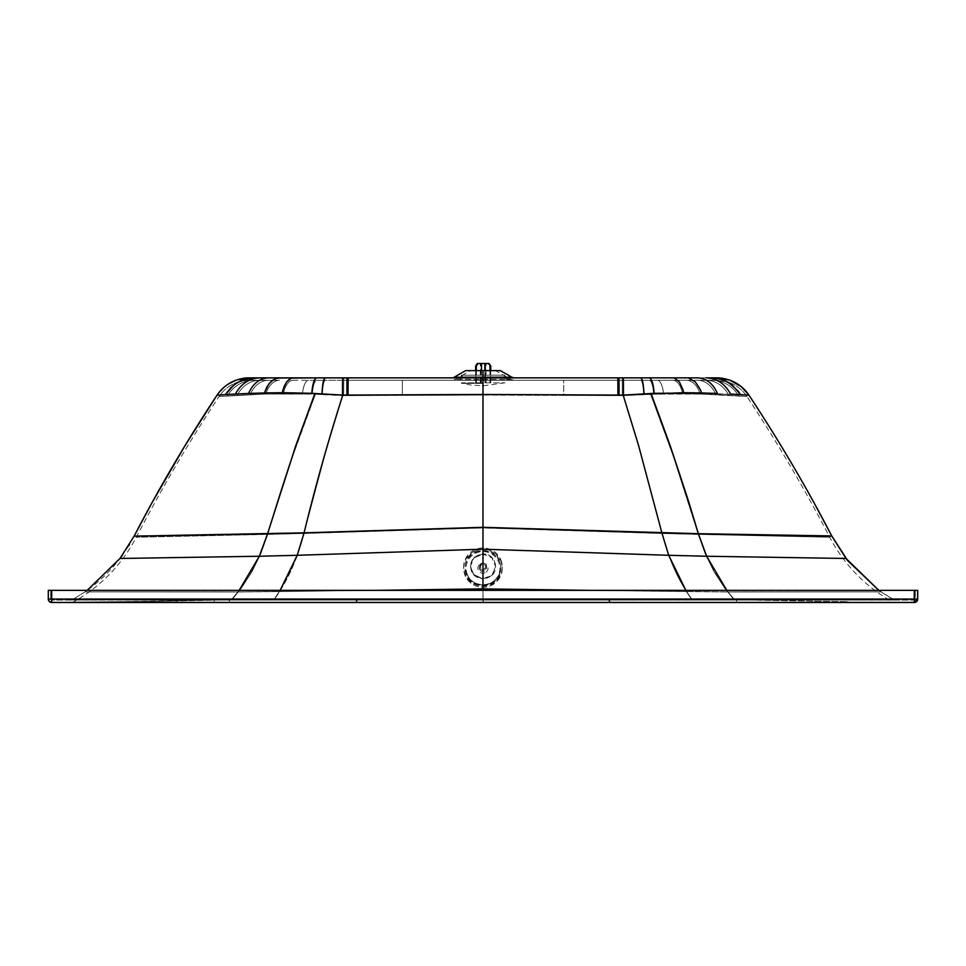 <?xml version="1.0" encoding="UTF-8"?>
<svg xmlns="http://www.w3.org/2000/svg" width="966" height="966" viewBox="0 0 966 966"><rect width="100%" height="100%" fill="white"/><g stroke="black" fill="none" stroke-linecap="round" stroke-linejoin="round"><path stroke-width="0.72" stroke-dasharray="4.83 3.62" d="M504.759 375.17L461.289 375.17L504.759 375.17L504.759 377.054L461.289 377.054L504.759 377.054L510.193 380.181L455.855 380.181L510.193 380.181M461.289 375.17L461.289 377.054L455.855 380.181M503.793 375.17L462.255 375.17L503.793 375.17L503.793 377.609L462.255 377.609L503.793 377.609L508.261 380.181L457.787 380.181L508.261 380.181M462.255 375.17L462.255 377.609L457.787 380.181M483.193 383.393L461.458 383.369L483.193 383.393M504.928 382.826L483.193 385.772L470.853 385.072L461.458 382.826L504.928 382.826L461.458 382.826M481.491 370.63L481.491 382.838L476.323 382.838L476.323 370.63M476.323 382.838L475.646 382.838L475.646 370.63M484.884 363.506L484.884 382.826L490.74 382.826L485.56 382.826L485.56 363.506L485.536 382.838L490.656 382.838L490.656 370.63M490.656 382.838L489.967 382.838L489.967 370.63M490.064 382.826L490.064 365.921L488.337 363.506M490.74 382.826L490.74 370.63M478.11 363.506L476.419 365.921L475.731 365.921L477.421 363.506M475.646 382.838L480.814 382.838L475.731 382.826L475.731 365.921M480.839 382.826L480.839 363.506L480.839 382.826M475.731 382.826L476.419 382.826L476.419 365.921M476.419 382.826L484.884 382.826L484.86 370.63M481.527 382.826L481.527 363.506M489.967 382.838L481.491 382.838M500.75 559.58A19.32 19.042 -0.2 0 1 486.852 585.674A19.32 19.042 -0.2 0 1 463.644 567.102A19.32 19.042 -0.2 0 1 500.75 559.58M500.75 560.799A19.32 19.042 -0.2 0 1 467.013 578.984A19.32 19.042 -0.2 0 1 475.417 550.717A19.32 19.042 -0.2 0 1 500.75 560.799M466.518 573.913A17.871 17.617 -0.2 0 1 479.365 549.775A17.871 17.617 -0.2 0 1 500.835 566.957A17.871 17.617 -0.2 0 1 466.518 573.913M500.4 370.63L483 370.63L483 380.29L452.39 380.29L482.988 380.278L483 379.312L455.397 379.312L483 379.324L483 370.63L483 377.223L506.981 377.223M483.036 379.312L510.603 379.312L483 379.324L483 370.63L495.558 370.63L470.442 370.63L483 370.63L483 379.324L455.397 379.312L483.036 379.312M511.811 377.223L483 377.223L483 377.875L483 377.223L454.177 377.223M120.484 557.805L119.977 558.469L259.371 556.307L483.024 549.256L668.762 555.353L661.976 533.099L483.024 527.569L483.024 554.11L491.911 557.78L495.582 566.607L491.911 575.398L483.024 578.634C486.949 578.562 490.185 577.04 492.732 574.082L495.582 566.173C494.834 558.602 490.656 554.436 483.024 553.687L474.137 557.358L470.466 566.161L473.316 574.082L483.024 579.057L474.137 575.398L470.466 566.583L471.42 561.826L474.137 557.78L483.024 553.687C490.656 554.436 494.834 558.602 495.582 566.173L492.732 574.082C490.185 577.04 486.949 578.562 483.024 578.634L483.024 588.946L279.391 591.59L274.235 599.27L483.024 599.198L483.024 588.946L483.024 599.198L233.446 599.294L229.485 599.318L229.461 600.067L357.009 600.067L357.009 599.234L357.009 600.067L483.024 600.067L483.024 599.198L483.024 600.067L609.075 600.067L609.075 599.234L483.024 599.198L736.647 600.067L736.623 599.318L609.075 599.234L734.184 599.306L728.062 591.965L880.992 591.88L847.737 560.678M356.249 599.584L274.163 599.681C287.639 580.904 297.6 558.831 304.036 533.449L483.024 527.907L483.024 554.11L474.137 557.78L471.42 561.826C469.174 571.63 473.038 577.366 483.024 579.057L483.024 599.451L356.249 599.584L356.237 602.482L356.249 599.584L483.024 599.451L483.024 579.057L491.911 575.398C499.905 568.237 493.783 553.566 483.024 554.11L483.024 527.907L662 533.449C668.436 558.831 678.398 580.904 691.885 599.681L483.024 599.451L691.885 599.681C678.398 580.904 668.436 558.831 662 533.449L698.273 534.391L705.192 553.711L714.067 571.703L724.645 588.053L734.136 599.801L691.885 599.681L734.136 599.801L724.645 588.053L714.067 571.703L705.192 553.711L698.273 534.391L829.722 537.253L698.237 534.343L705.144 553.663L714.019 571.655L724.597 587.992L734.088 599.741L846.083 601.673A153.691 1.123 1 0 0 847.677 601.685L734.136 599.801L847.677 601.685A153.691 1.123 -179 0 1 846.083 601.673L734.088 599.741L724.597 587.992L714.019 571.655L705.144 553.663L698.237 534.343L661.964 533.401L667.663 552.624L675.041 570.701L683.868 587.376L691.837 599.62L734.088 599.741L691.837 599.62L683.868 587.376L675.041 570.701L667.663 552.624L661.964 533.401L482.976 527.859L482.976 549.195L482.976 395.034L342.507 395.589L315.411 394.188L292.698 456.23L260.808 553.663L251.933 571.655L241.355 587.992L231.864 599.741L274.115 599.62L282.084 587.376L290.911 570.701L298.289 552.624L303.988 533.401L267.727 534.343L303.988 533.401L324.491 455.867L342.761 395.589L324.491 455.867L303.988 533.401L482.976 527.859L303.988 533.401L298.289 552.624L290.911 570.701L282.084 587.376L274.115 599.62L229.413 599.801L229.353 602.422L229.413 599.801L151.312 601.299A3.381 1.727 -90 0 1 150.032 602.434A3.381 1.727 90 0 0 151.312 601.299L120.726 601.661A153.944 1.014 179.1 0 1 119.108 601.685A3.381 2.403 -90 0 1 117.586 602.434A3.381 2.403 90 0 0 119.108 601.685A153.703 1.171 179 0 1 118.432 601.685A3.381 2.415 -90 0 1 116.91 602.434A3.381 2.415 90 0 0 118.432 601.685L94.873 601.878A3.381 2.922 -90 0 1 93.267 602.434A3.381 2.922 90 0 0 94.873 601.878L94.257 601.89A3.381 2.934 -90 0 1 92.651 602.434A3.381 2.934 90 0 0 94.257 601.89L78.572 601.999A3.381 3.272 -90 0 1 76.93 602.446A3.381 3.272 90 0 0 78.572 601.999L78.27 601.999A3.381 3.272 -90 0 1 76.64 602.446A3.381 3.272 90 0 0 78.27 601.999L73.247 602.035A3.381 3.381 141.9 0 1 71.677 602.458A3.381 3.381 -38.1 0 0 73.247 602.035L78.294 602.011A3.381 3.272 90 0 1 76.966 602.446A3.381 3.272 -90 0 0 78.294 602.011L78.584 602.011A3.381 3.272 90 0 1 77.256 602.446A3.381 3.272 -90 0 0 78.584 602.011L94.282 601.915A3.381 2.934 90 0 1 93.062 602.434A3.381 2.934 -90 0 0 94.282 601.915L94.897 601.915A3.381 2.922 90 0 1 93.69 602.434A3.381 2.922 -90 0 0 94.897 601.915L118.335 601.733A3.381 2.427 90 0 1 117.188 602.434A3.381 2.427 -90 0 0 118.335 601.733A153.727 1.22 179 0 0 119.132 601.721A3.381 2.403 90 0 1 117.997 602.434A3.381 2.403 -90 0 0 119.132 601.721L130.651 601.601A3.381 2.161 90 0 1 129.553 602.434A3.381 2.161 -90 0 0 130.651 601.601L176.838 600.937A159.74 2.995 178.6 0 0 177.152 600.937A3.381 1.171 90 0 1 176.367 602.422A3.381 1.171 -90 0 0 177.152 600.937L214.259 600.188L213.957 602.422L214.259 600.188L229.522 599.85L229.461 602.482L229.522 599.85L177.152 600.937A159.74 2.995 -1.4 0 1 176.838 600.937L119.132 601.721A153.727 1.22 -1 0 1 118.335 601.733L73.247 602.035L118.432 601.685A153.703 1.171 -1 0 0 119.108 601.685A153.944 1.014 -0.9 0 0 120.726 601.661A3.381 2.367 -90 0 1 119.229 602.434A3.381 2.367 90 0 0 120.726 601.661L231.864 599.741L241.355 587.992L251.933 571.655L260.808 553.663L292.698 456.23L315.411 394.188L322.318 394.563A19.32 3.043 -90 0 1 325.252 380.266L716.748 380.29L316.763 380.302A19.513 4.613 -90 0 0 312.356 394.08L302.443 393.742A20.045 6.436 90 0 1 308.516 380.302A20.045 6.436 -90 0 0 302.443 393.742L283.424 393.657A21.964 10.566 90 0 1 293.145 380.302A21.964 10.566 -90 0 0 283.424 393.657L265.795 394.056A24.669 15.432 90 0 1 279.621 380.302L249.24 380.29L279.597 380.278A24.669 15.432 -90 0 0 265.795 394.056L250.17 394.659A27.773 20.902 90 0 1 268.463 380.302L279.621 380.302L268.451 380.278A27.773 20.914 -90 0 1 268.451 380.278L259.842 380.278L268.463 380.302A27.773 20.902 -90 0 0 250.17 394.659L237.177 395.323A30.876 26.432 90 0 1 259.854 380.302A30.876 26.432 -90 0 0 237.177 395.323L227.372 395.915A33.581 31.383 90 0 1 253.889 380.29L259.854 380.302L253.877 380.278A33.581 31.383 -90 0 0 227.372 395.915L219.028 396.531A36.225 36.225 141.9 0 1 249.24 380.29L253.889 380.29L249.24 380.29A36.225 36.225 -38.1 0 0 219.028 396.531L227.36 395.903A33.581 31.383 -90 0 1 253.865 380.278A33.581 31.383 -90 0 1 253.877 380.278A33.581 31.383 90 0 0 253.865 380.278A33.581 31.383 90 0 0 227.36 395.903L237.165 395.299A30.876 26.444 -90 0 1 259.842 380.278L259.842 380.278A30.876 26.444 90 0 0 237.165 395.299L250.146 394.623A27.773 20.914 -90 0 1 268.439 380.278A27.773 20.914 90 0 0 250.146 394.623L265.771 394.019A24.669 15.432 -90 0 1 279.597 380.278A24.669 15.432 90 0 0 265.771 394.019L283.388 393.621A21.964 10.566 -90 0 1 293.121 380.278L293.121 380.278A21.964 10.566 90 0 0 283.388 393.621L302.418 393.705A20.045 6.436 -90 0 1 308.492 380.266L308.492 380.266A20.045 6.436 90 0 0 302.418 393.705L312.32 394.031A19.513 4.625 -90 0 1 316.739 380.266L316.739 380.266A19.513 4.625 90 0 0 312.32 394.031L265.771 394.019L219.028 396.531L265.795 394.056L312.356 394.08A19.513 4.613 90 0 1 316.763 380.302L342.64 380.302L342.544 395.637L322.342 394.611A19.32 3.043 90 0 1 325.288 380.302A19.32 3.043 -90 0 0 322.342 394.611L315.447 394.225C297.794 439.759 281.903 486.49 267.763 534.391L136.278 537.253L267.727 534.343L136.278 537.253L267.727 534.343L136.278 537.253L267.763 534.391L260.844 553.711L251.969 571.703L241.403 588.053L231.9 599.801L229.522 599.85L356.249 599.584M342.797 395.637L483.012 395.082L483.024 527.907L304.036 533.449C315.484 486.478 328.404 440.532 342.785 395.637L342.797 395.637A11.761 11.387 -0.7 0 1 342.544 395.637L342.64 380.302L563.649 380.302L563.697 384.553L563.721 395.408L483.012 395.082L483.085 380.302L483.012 395.082L402.315 395.408L402.375 380.302L402.315 395.408L348.086 395.625L348.158 380.302L348.086 395.625L346.951 395.625L347.011 380.302L346.951 395.625L343.667 395.637L343.739 380.302L343.667 395.637L342.797 395.637C328.404 440.532 315.484 486.478 304.036 533.449L267.763 534.391C281.903 486.49 297.794 439.759 315.447 394.225L342.544 395.637A11.761 11.387 179.3 0 0 342.785 395.637M698.273 534.391L829.722 537.253L698.237 534.343L673.266 456.23L650.553 394.188L653.644 394.031A19.513 4.613 -90 0 0 649.224 380.266L325.252 380.266A19.32 3.043 90 0 0 322.318 394.563L342.507 395.589L342.616 380.266L342.507 395.589L343.63 395.589L343.703 380.266L343.63 395.589L346.915 395.577L346.975 380.266L346.915 395.577L348.05 395.577L348.122 380.266L348.05 395.577L402.279 395.36L402.351 380.266L402.279 395.36L482.976 394.466L483.024 527.569L661.976 533.099L483.024 527.364L661.927 532.882L638.611 445.543L623.203 395.142L483.024 394.514L623.505 395.13L623.384 377.887L622.285 377.887L622.37 395.142L622.285 377.887L619.013 377.887L619.097 395.13L619.013 377.887L617.878 377.887L617.95 395.118L617.878 377.887L483.085 377.887L483.024 394.514L342.833 395.142L327.426 445.543L304.061 533.099L483.024 527.569L304.121 532.882L483.024 527.364L483.085 377.887L348.158 377.887L348.086 395.118L483.012 394.514L563.685 395.36L563.613 380.266L563.685 395.36L617.902 395.577L617.842 380.266L617.902 395.577L619.049 395.577L618.989 380.266L619.049 395.577L622.321 395.589L622.261 380.266L622.321 395.589L623.203 395.601A11.761 11.387 0.7 0 0 623.456 395.589L623.348 380.266L623.456 395.589L643.646 394.563A19.32 3.043 -90 0 0 640.712 380.266L640.712 380.266A19.32 3.043 90 0 1 643.646 394.563L623.456 395.589A11.761 11.387 -179.3 0 1 623.203 395.601L482.976 395.034L482.976 527.859L661.964 533.401L641.46 455.867L623.203 395.589L641.46 455.867L661.964 533.401L829.722 537.253L698.273 534.391C684.133 486.49 668.243 439.759 650.589 394.225L643.682 394.611A19.32 3.043 90 0 0 640.748 380.302L649.224 380.266A19.513 4.613 90 0 1 653.644 394.031L663.545 393.705A20.045 6.436 -90 0 0 657.472 380.266L657.472 380.266A20.045 6.436 90 0 1 663.545 393.705L682.576 393.621A21.964 10.566 -90 0 0 672.855 380.278L672.855 380.278A21.964 10.566 90 0 1 682.576 393.621L700.193 394.019A24.669 15.432 -90 0 0 686.379 380.278L672.855 380.278L686.391 380.302A24.669 15.432 90 0 1 700.193 394.019L715.83 394.623A27.773 20.902 -90 0 0 697.537 380.278A27.773 20.902 -90 0 0 697.524 380.278L686.379 380.278L697.524 380.278A27.773 20.902 90 0 1 697.537 380.278A27.773 20.902 90 0 1 715.83 394.623L728.811 395.299A30.876 26.432 -90 0 0 706.146 380.278A30.876 26.432 -90 0 0 706.134 380.278A30.876 26.432 90 0 1 706.146 380.278A30.876 26.432 90 0 1 728.811 395.299L738.616 395.903A33.581 31.383 -90 0 0 712.123 380.278L706.134 380.278L712.111 380.29A33.581 31.383 -90 0 0 712.099 380.278A33.581 31.383 90 0 1 712.123 380.278A33.581 31.383 90 0 1 738.616 395.903L746.96 396.531A36.225 36.225 -38.1 0 0 716.748 380.29L712.099 380.278L716.748 380.29A36.225 36.225 141.9 0 1 746.96 396.531L738.64 395.915A33.581 31.383 90 0 0 712.111 380.29A33.581 31.383 -90 0 1 738.64 395.915L728.835 395.323A30.876 26.444 90 0 0 706.158 380.302A30.876 26.444 -90 0 1 728.835 395.323L715.854 394.659A27.773 20.914 90 0 0 697.549 380.302A27.773 20.914 -90 0 1 715.854 394.659L700.229 394.056A24.669 15.432 90 0 0 686.391 380.302A24.669 15.432 -90 0 1 700.229 394.056L682.6 393.657A21.964 10.566 90 0 0 672.879 380.302A21.964 10.566 -90 0 1 682.6 393.657L663.582 393.742A20.045 6.436 90 0 0 657.508 380.302A20.045 6.436 -90 0 1 663.582 393.742L653.68 394.08A19.513 4.625 90 0 0 649.261 380.302A19.513 4.625 -90 0 1 653.68 394.08L700.229 394.056L746.96 396.531L700.193 394.019L650.553 394.188L673.266 456.23L698.237 534.343L829.722 537.253L662 533.449L641.496 455.916L623.239 395.637L563.721 395.408L563.649 380.302L617.878 380.302L617.938 395.625L617.878 380.302L619.013 380.302L619.085 395.625L619.013 380.302L622.285 380.302L622.358 395.637L622.285 380.302L640.748 380.302A19.32 3.043 -90 0 1 643.682 394.611L623.481 395.637L623.384 380.302L623.481 395.637A11.761 11.387 0.8 0 1 623.239 395.637A11.761 11.387 -179.2 0 0 623.481 395.637L650.589 394.225C668.243 439.759 684.133 486.49 698.273 534.391M609.788 599.524L482.976 599.391L609.788 599.524L609.788 602.422L609.788 599.524M482.976 576.883L482.976 599.391L356.925 599.524L356.925 602.422L356.925 599.524L274.115 599.62L482.976 599.391L482.976 576.883M748.976 395.191L701.582 392.981L651.108 393.548C668.617 439.107 684.387 485.838 698.418 533.751L831.883 536.154L698.478 533.969L706.677 556.307L842.956 558.433L706.677 556.307C712.582 569.493 719.706 581.375 728.062 591.965L734.184 599.306L815.606 599.741L736.623 599.318L736.647 600.067L894.395 600.031L150.032 600.007L356.925 599.174L356.925 600.007L356.925 599.174L482.976 599.137L482.976 600.007L482.976 599.137L609.788 599.174L609.788 600.007L609.788 599.174L847.158 599.801A0.966 0.676 -90 0 0 847.593 600.019A0.966 0.676 90 0 1 847.158 599.801L848.764 599.801A0.966 0.688 -90 0 0 849.199 600.019A0.966 0.688 90 0 1 848.764 599.801L872.25 599.862A0.966 0.833 -90 0 0 872.709 600.019A0.966 0.833 90 0 1 872.25 599.862L872.878 599.862A0.966 0.833 -90 0 0 873.324 600.019A0.966 0.833 90 0 1 872.878 599.862L888.587 599.898A0.966 0.93 -90 0 0 889.046 600.031L889.046 600.031A0.966 0.93 90 0 1 888.587 599.898L888.877 599.898A0.966 0.93 -90 0 0 889.348 600.031L889.348 600.031A0.966 0.93 90 0 1 888.877 599.898L893.924 599.91A0.966 0.966 -38.1 0 0 894.395 600.031A0.966 0.966 141.9 0 1 893.924 599.91L888.889 599.91A0.966 0.93 90 0 0 889.36 600.043A0.966 0.93 -90 0 1 888.889 599.91L888.599 599.91A0.966 0.93 90 0 0 889.058 600.043A0.966 0.93 -90 0 1 888.599 599.91L872.89 599.898A0.966 0.833 90 0 0 873.349 600.055A0.966 0.833 -90 0 1 872.89 599.898L872.274 599.886A0.966 0.833 90 0 0 872.733 600.055A0.966 0.833 -90 0 1 872.274 599.886L848.667 599.838A0.966 0.688 90 0 0 849.102 600.055A0.966 0.688 -90 0 1 848.667 599.838L734.136 599.246L728.014 591.904L589.985 590.347L686.609 591.53L685.86 590.347L686.609 591.53L728.014 591.904L726.806 590.347L728.014 591.904L880.992 591.88L728.014 591.904L734.136 599.246L691.765 599.21L686.609 591.53L691.765 599.21L482.976 599.137A1547.858 9.527 -90 0 1 482.976 588.886A1547.858 9.527 90 0 0 482.976 599.137L274.187 599.21L280.092 590.347L279.343 591.53L237.938 591.904L239.145 590.347L237.938 591.904L85.008 591.88L87.194 590.347L85.008 591.88L237.938 591.904L375.967 590.347L279.343 591.53L274.187 599.21L231.816 599.246L237.938 591.904L231.816 599.246L76.64 600.031A0.966 0.93 90 0 0 77.099 599.898L72.076 599.91A0.966 0.966 141.9 0 1 71.605 600.031L76.652 600.043A0.966 0.93 -90 0 0 77.123 599.91A0.966 0.93 90 0 1 76.652 600.043L76.942 600.043A0.966 0.93 -90 0 0 77.413 599.91L77.401 599.898A0.966 0.93 90 0 1 76.942 600.043L92.676 600.055A0.966 0.833 -90 0 0 93.134 599.898L77.413 599.91A0.966 0.93 -90 0 1 76.93 600.031L76.93 600.031A0.966 0.93 90 0 0 77.401 599.898L93.11 599.862A0.966 0.833 -90 0 1 92.651 600.019A0.966 0.833 90 0 0 93.11 599.862L93.714 599.862A0.966 0.833 -90 0 1 93.267 600.019A0.966 0.833 90 0 0 93.714 599.862L117.345 599.801A0.966 0.688 -90 0 1 116.91 600.019A0.966 0.688 90 0 0 117.345 599.801L93.134 599.898A0.966 0.833 90 0 1 92.676 600.055L93.291 600.055A0.966 0.833 -90 0 0 93.75 599.886A0.966 0.833 90 0 1 93.291 600.055L116.814 600.055A0.966 0.688 -90 0 0 117.248 599.838A0.966 0.688 90 0 1 116.814 600.055L117.623 600.055A0.966 0.688 -90 0 0 118.057 599.838A0.966 0.688 90 0 1 117.623 600.055L129.203 600.055A0.966 0.616 -90 0 0 129.613 599.814L118.057 599.838A0.966 0.688 -90 0 1 117.586 600.019A0.966 0.688 90 0 0 118.021 599.801L119.651 599.789A0.966 0.676 -90 0 1 119.229 600.019A0.966 0.676 90 0 0 119.651 599.789L77.099 599.898A0.966 0.93 -90 0 1 76.64 600.031L71.605 600.031A0.966 0.966 -38.1 0 0 72.076 599.91L77.099 599.898L72.076 599.91L85.008 591.88L237.986 591.965C246.33 581.375 253.466 569.493 259.371 556.307L267.558 533.969L134.117 536.154L129.347 544.679M348.086 395.118L348.158 377.887L347.011 377.887L346.939 395.13L348.086 395.118M264.418 392.945L248.552 393.452L282.35 392.715L342.532 395.13L342.64 377.887L343.739 377.887L343.667 395.142L346.939 395.13L347.011 377.887L342.64 377.887L342.833 395.142L343.667 395.142L343.739 377.887L640.748 377.887L642.825 382.379L644.056 393.983L683.674 392.715L745.873 394.961M481.539 602.422L483.519 602.422L481.539 602.47L482.976 602.422L482.976 599.391L483.519 602.422L481.539 602.422L483.519 602.422M484.437 602.422L490.124 602.422L484.437 602.422M492.974 602.422L490.885 602.422M481.273 602.422L479.269 602.422M478.665 602.422L472.978 602.422M480.054 602.422L480.778 602.47L480.054 602.422M459.019 377.223L483 377.223L483 370.63L495.558 370.63L510.603 379.312L514.166 380.29L452.39 380.29L483 380.29L483 379.312L482.988 380.278L513.598 380.29L451.822 380.29L455.397 379.312L470.442 370.63M129.203 600.055L176.162 600.067L129.613 599.814A0.966 0.616 90 0 1 129.203 600.055L894.395 600.031L213.884 600.067L213.993 599.415L176.162 600.067L213.884 600.067L129.203 600.055M51.741 599.113L914.319 599.113L914.319 600.067L51.741 600.067L51.741 599.113L51.681 600.007L914.319 600.067A0.966 0.966 -38.1 0 0 915.285 599.113L915.225 599.041A0.966 0.966 141.9 0 1 914.259 600.007L914.259 599.041L51.681 599.041L51.681 600.007A0.966 0.966 141.9 0 1 50.715 599.041L50.775 599.113A0.966 0.966 -38.1 0 0 51.741 600.067A0.966 0.966 141.9 0 1 50.775 599.113L48.36 599.113L48.3 590.347L51.741 590.419L51.741 599.113L914.319 599.113L914.319 590.419L51.741 590.419L915.285 590.419L915.285 599.113L914.319 599.113L914.319 602.494L914.319 590.419L914.319 599.113L917.7 599.113L914.319 599.113L915.285 599.113L915.285 590.419L914.319 590.419L917.7 590.419L50.715 590.347L915.225 590.347L914.259 590.347L914.259 600.007A0.966 0.966 -38.1 0 0 915.225 599.041L914.259 599.041L915.225 599.041L915.225 590.347L915.285 599.113A0.966 0.966 141.9 0 1 914.319 600.067L914.319 599.113L51.741 599.113L51.741 590.419L48.36 590.419L48.36 599.113A3.381 3.381 -38.1 0 0 49.049 601.166A3.381 3.381 141.9 0 1 48.36 599.113L51.741 599.113L50.775 599.113L50.775 590.419L51.741 590.419L51.741 599.113L51.741 590.419L914.319 590.419L914.319 599.113L51.741 599.113L51.741 602.494L51.741 599.113M893.598 599.91L872.878 599.862L893.924 599.91L880.992 591.88L894.371 600.031L71.629 600.031L213.993 599.415L213.884 600.067L229.461 600.067L229.485 599.318L213.993 599.415L231.852 599.306L237.986 591.965L85.008 591.88L72.076 599.91L85.008 591.88C98.411 582.595 110.064 571.461 119.977 558.469L259.371 556.307C253.466 569.493 246.33 581.375 237.986 591.965L231.852 599.306L274.235 599.27L279.391 591.59L237.986 591.965L279.391 591.59L297.274 555.353L304.061 533.099L267.618 533.751C281.661 485.85 297.431 439.107 314.928 393.548L311.813 393.367L314.276 380.544L316.763 377.887L249.24 377.863L253.889 377.875L237.817 379.602L225.959 385.663L237.817 379.602M51.681 599.041L50.715 599.041A0.966 0.966 -38.1 0 0 51.681 600.007L51.681 590.347L50.715 590.347L50.715 599.041L914.259 599.041L914.259 590.347L51.681 590.347L51.681 599.041M697.549 377.851L716.748 377.863L712.111 377.875L723.534 380.012L733.774 386.315L740.548 394.623L733.774 386.315L723.534 380.012L712.111 377.875L706.158 377.875C716.76 378.31 724.911 383.707 730.61 394.08C724.911 383.707 716.76 378.31 706.146 377.875L697.561 377.875C706.351 378.322 712.993 383.526 717.448 393.488C712.993 383.526 706.351 378.322 697.549 377.875L686.391 377.887L690.992 378.889L695.387 381.968L699.034 386.883L701.582 392.981L699.034 386.883L695.387 381.968L688.673 378.129L672.879 377.887L676.224 378.877L679.4 381.932L681.972 386.774L683.674 392.715L681.972 386.774L679.4 381.932L674.546 378.129L649.261 377.887L650.855 378.938L652.364 382.174L654.223 393.367L653.004 384.553L650.855 378.938L649.261 377.887L640.748 377.887L716.748 377.863L729.632 380.073L741.236 386.617M342.519 387.426L342.495 395.082M293.109 377.851L259.854 377.863C249.264 378.31 241.102 383.707 235.402 394.08C241.102 383.707 249.264 378.31 259.866 377.875L268.463 377.875C259.661 378.322 253.032 383.526 248.576 393.488C253.032 383.526 259.661 378.322 268.463 377.875L316.763 377.887L314.276 380.544L311.813 393.367L282.35 392.715L284.052 386.774L286.624 381.932L291.478 378.129L286.624 381.932L284.052 386.774L282.35 392.715L264.442 392.981L266.99 386.883L270.637 381.968L277.339 378.129L270.637 381.968L266.99 386.883L264.442 392.981L248.576 393.488M225.464 394.623L235.402 394.08L225.464 394.623L227.867 391.049L225.464 394.623L217.012 395.191L225.959 385.663L217.012 395.191L225.464 394.623L217.012 395.191L184.82 445.978M227.867 391.049L237.648 382.343L249.783 378.141L237.648 382.343L227.867 391.049M321.98 393.983L323.199 382.379L325.288 377.887L316.763 377.887L325.288 377.887L323.199 382.379L321.98 393.983L314.928 393.548C297.431 439.107 281.661 485.85 267.618 533.751L134.238 535.937L304.121 532.882L327.426 445.543L342.833 395.142L321.98 393.983M717.424 393.452L701.558 392.945M697.524 377.851L672.855 377.851M623.396 379.445L623.348 377.851L619.061 377.851M452.197 377.851L483.048 377.863M128.599 545.899L122.827 554.605M483 370.63L465.6 370.63M152.254 502.248L134.117 536.154L267.558 533.969L259.371 556.307L297.274 555.353L279.391 591.59L483.024 588.946L600.103 590.54L483.024 588.946L483.024 578.634L480.573 578.405L473.316 574.082C468.015 563.287 471.251 556.488 483.024 553.687L483.024 527.569L267.618 533.751L304.061 533.099L297.274 555.353L483.024 549.256L706.677 556.307L698.418 533.751C684.387 485.838 668.617 439.107 651.108 393.548L644.056 393.983L643.259 384.854L641.279 378.153L623.384 377.887L623.505 395.13L644.056 393.983L623.203 395.142L638.611 445.543L661.927 532.882L698.418 533.751L661.976 533.099L698.478 533.969L661.976 533.099L668.762 555.353L686.657 591.59L728.062 591.965C719.706 581.375 712.582 569.493 706.677 556.307L668.762 555.353L686.657 591.59L691.813 599.27L686.657 591.59L600.103 590.54L728.062 591.965L880.992 591.88L878.806 590.347L893.924 599.91M50.775 599.113L50.715 590.347L50.775 599.113M483.012 382.512L483.048 380.266L483.012 382.512M342.64 377.887L325.288 377.887L342.64 377.887M649.224 377.851L640.772 377.851M915.285 590.419L915.285 599.113L914.319 600.067L51.741 600.067L914.319 600.067L51.741 600.067L50.715 599.041L50.715 590.347M736.599 602.422L736.539 599.801L736.599 602.422M815.932 602.434A3.381 1.727 90 0 1 814.64 601.299A3.381 1.727 -90 0 0 815.932 602.434M847.593 602.434A3.381 2.391 90 0 1 846.083 601.673A3.381 2.391 -90 0 0 847.593 602.434M849.199 602.434A3.381 2.427 90 0 1 847.677 601.685A3.381 2.427 -90 0 0 849.199 602.434M872.696 602.434A3.381 2.922 90 0 1 871.103 601.878A3.381 2.922 -90 0 0 872.696 602.434M873.324 602.434A3.381 2.934 90 0 1 871.718 601.89A3.381 2.934 -90 0 0 873.324 602.434M889.046 602.446A3.381 3.272 90 0 1 887.416 601.999A3.381 3.272 -90 0 0 889.046 602.446A3.381 3.272 -90 0 1 887.73 602.011A3.381 3.272 90 0 0 889.046 602.446M889.336 602.446A3.381 3.272 90 0 1 887.706 601.999A3.381 3.272 -90 0 0 889.336 602.446M894.311 602.458A3.381 3.381 141.9 0 1 892.753 602.035A3.381 3.381 -38.1 0 0 894.311 602.458L892.753 602.035C865.379 586.628 844.369 565.038 829.722 537.253C804.606 488.868 777.014 441.957 746.96 396.531L745.269 394.176C740.548 388.211 734.51 384.094 727.144 381.811L717.086 380.29L686.367 380.278M888.744 602.446A3.381 3.272 -90 0 1 887.428 602.011A3.381 3.272 90 0 0 888.744 602.446M872.962 602.434A3.381 2.934 -90 0 1 871.743 601.915A3.381 2.934 90 0 0 872.962 602.434M872.346 602.434A3.381 2.922 -90 0 1 871.127 601.915A3.381 2.922 90 0 0 872.346 602.434M848.716 602.434A3.381 2.415 -90 0 1 847.58 601.733A3.381 2.415 90 0 0 848.716 602.434M815.666 602.434A3.381 1.727 -90 0 1 814.676 601.347A3.381 1.727 90 0 0 815.666 602.434M736.647 602.482L736.575 599.85L736.647 602.482M609.075 602.482L609.063 599.584L609.075 602.482M483.024 602.482L483.024 599.451L483.024 602.482M623.239 395.637L641.496 455.916L662 533.449L483.024 527.907L483.012 395.082L623.239 395.637M231.9 599.801L241.403 588.053L251.969 571.703L260.844 553.711L267.763 534.391L304.036 533.449C297.6 558.831 287.639 580.904 274.163 599.681L231.9 599.801M490.74 365.921L490.064 365.921M475.948 552.202A17.956 17.69 -0.2 0 1 499.494 561.572A17.956 17.69 -0.2 0 1 489.979 584.78A17.956 17.69 -0.2 0 1 466.445 575.41A17.956 17.69 -0.2 0 1 475.948 552.202M484.944 572.85A5.072 4.999 -0.2 0 1 478.303 570.206A5.072 4.999 -0.2 0 1 480.983 563.649A5.072 4.999 -0.2 0 1 487.637 566.293A5.072 4.999 -0.2 0 1 484.944 572.85M479.631 569.397A3.623 3.574 -0.2 0 1 481.551 564.712A3.623 3.574 -0.2 0 1 486.586 567.984A3.623 3.574 -0.2 0 1 479.631 569.397M500.835 566.957L500.835 568.02C500.521 575.603 496.886 581.037 489.943 584.309A17.871 17.617 -0.2 0 1 465.093 568.153A17.871 17.617 -0.2 0 1 499.41 561.198A17.871 17.617 -0.2 0 1 489.955 584.297C475.888 587.582 467.604 582.196 465.093 568.153L465.093 567.09M467.411 574.758A16.905 16.664 -0.2 0 1 476.359 552.914A16.905 16.664 -0.2 0 1 498.528 561.729A16.905 16.664 -0.2 0 1 489.569 583.585A16.905 16.664 -0.2 0 1 467.411 574.758M484.377 569.904A3.623 3.574 -0.2 0 1 479.341 566.631A3.623 3.574 -0.2 0 1 486.296 565.219A3.623 3.574 -0.2 0 1 484.377 569.904M484.002 568.865A2.657 2.62 179.8 0 0 485.403 565.436A2.657 2.62 179.8 0 0 481.925 564.047A2.657 2.62 179.8 0 0 480.513 567.477A2.657 2.62 179.8 0 0 484.002 568.865M483.193 385.772L482.191 385.772L483.193 385.772M486.091 382.826L486.091 363.518M480.295 382.826L480.295 363.518M502.284 568.177L502.284 566.957M467.013 578.984C473.219 586.736 481.056 589.006 490.511 585.782L498.999 578.863M481.539 564.736L479.341 568.02L479.341 566.631L481.551 563.323C484.401 562.659 486.079 563.746 486.586 566.607L486.586 567.984C486.091 565.17 484.413 564.084 481.539 564.736M463.644 568.322L463.644 567.102M482.988 377.863L513.791 377.851M71.665 602.458L73.247 602.035C100.621 586.628 121.631 565.038 136.278 537.253C161.394 488.868 188.974 441.957 219.028 396.531C223.871 389.322 230.524 384.408 238.976 381.775L246.125 380.423L268.439 380.278M293.121 380.278L325.252 380.266M342.616 380.266L677.202 380.278M483.954 602.422L490.124 602.422"/><path stroke-width="1.45" d="M477.361 363.518L475.646 365.933L476.323 365.933L478.037 363.518L477.361 363.518L480.814 363.518L477.421 363.506L489.013 363.506L490.74 365.921L490.74 370.63M476.323 370.63L476.323 365.933M490.656 370.63L490.656 365.933L488.953 363.518L481.491 363.518L481.491 370.63M481.491 363.518L478.037 363.518M475.646 370.63L475.646 365.933M488.265 363.518L490.656 365.933M488.337 363.506L488.953 363.518M489.967 370.63L489.967 365.933M477.24 363.518L478.11 363.506M484.86 370.63L484.86 363.518M495.558 370.63L483 370.63L483 377.223L454.177 377.223L483 377.223L483 370.63L500.4 370.63L511.811 377.223L483 377.223L482.988 377.863L483 377.223L506.981 377.223M342.495 395.082A10.892 10.554 -0.8 0 0 342.797 395.094C328.416 439.965 315.508 485.874 304.073 532.834L267.582 533.691L295.777 445.676L314.892 393.5L311.776 393.319L321.944 393.935C322.487 383.9 323.586 378.539 325.252 377.851C323.586 378.539 322.487 383.9 321.944 393.935L342.495 395.082L342.616 377.851L346.975 377.851L346.903 395.082L346.975 377.851L348.122 377.851L348.05 395.07L342.797 395.094A10.892 10.554 179.2 0 1 342.495 395.082L314.892 393.5L295.777 445.676L267.582 533.691L134.117 536.154L267.522 533.92L134.117 536.154L119.977 558.469L87.194 590.347L119.977 558.469L259.323 556.247L239.145 590.347L259.323 556.247L119.977 558.469L134.117 536.154L304.073 532.834L267.522 533.92L259.323 556.247L297.226 555.293L280.092 590.347L297.226 555.293L259.323 556.247L267.522 533.92L304.024 533.051L297.226 555.293L482.976 549.195L482.976 588.886L589.985 590.347L482.976 588.886L482.976 549.195L482.976 576.883L482.976 549.195L668.726 555.293L685.86 590.347L668.726 555.293L482.976 549.195L482.976 527.508L661.927 533.051L668.726 555.293L706.629 556.247L726.806 590.347L706.629 556.247L668.726 555.293L661.927 533.051L482.976 527.508L698.442 533.92L706.629 556.247L698.442 533.92L661.927 533.051L698.37 533.691L482.976 527.303L482.976 549.195L297.226 555.293L304.024 533.051L482.976 527.508L304.024 533.051L482.976 527.303L482.976 394.466L348.05 395.07L348.122 377.851L483.048 377.851L482.976 394.466L483.048 377.851L697.537 377.851C706.327 378.298 712.968 383.49 717.424 393.452C712.968 383.49 706.327 378.298 697.524 377.851L649.224 377.851C651.7 378.479 653.354 383.635 654.187 393.319C653.354 383.635 651.7 378.479 649.224 377.851L640.712 377.851C642.378 378.539 643.477 383.9 644.02 393.935C643.477 383.9 642.378 378.539 640.712 377.851L623.348 377.851L623.432 384.094L623.396 379.445M51.681 602.422L914.319 602.494L51.681 602.422A3.381 3.381 141.9 0 1 49.025 601.13A3.381 3.381 -38.1 0 0 51.741 602.494L914.319 602.494A3.381 3.381 -38.1 0 0 917.7 599.113L917.64 590.347L917.7 599.113L917.64 590.347L917.64 599.041L51.681 599.041L51.681 590.347L914.259 590.347L914.259 599.041L914.259 590.347L917.64 590.347L48.3 590.347L48.3 599.041L48.3 590.347L51.681 590.347L51.681 599.041L48.3 599.041L51.681 599.041L51.681 602.422L51.681 599.041L917.64 599.041A3.381 3.381 141.9 0 1 914.259 602.422L914.259 599.041L914.259 602.422L51.741 602.494A3.381 3.381 141.9 0 1 48.3 599.041A3.381 3.381 -38.1 0 0 51.681 602.422M483.036 602.422L889.348 602.446A3.381 3.272 90 0 1 889.336 602.446A3.381 3.272 -90 0 0 889.348 602.446L894.395 602.458A3.381 3.381 141.9 0 1 894.311 602.458A3.381 3.381 -38.1 0 0 894.395 602.458L889.36 602.458A3.381 3.272 -90 0 1 889.046 602.446A3.381 3.272 90 0 0 889.36 602.458L889.058 602.458A3.381 3.272 -90 0 1 888.744 602.446A3.381 3.272 90 0 0 889.058 602.458L873.349 602.47A3.381 2.934 -90 0 1 872.962 602.434A3.381 2.934 90 0 0 873.349 602.47L872.733 602.47A3.381 2.922 -90 0 1 872.346 602.434A3.381 2.922 90 0 0 872.733 602.47L849.102 602.47A3.381 2.415 -90 0 1 848.716 602.434A3.381 2.415 90 0 0 849.102 602.47L815.968 602.482A3.381 1.727 -90 0 1 815.666 602.434A3.381 1.727 90 0 0 815.968 602.482L483.036 602.422M488.108 602.47L483.954 602.47L488.108 602.47M492.189 602.47L490.885 602.47L492.189 602.47M476.335 602.47L474.149 602.47L476.335 602.47M484.437 602.47L485.174 602.47L484.437 602.47M479.269 602.47L481.273 602.47L479.269 602.47M479.716 602.47L480.778 602.47L479.716 602.47M487.214 602.47L490.124 602.47L487.214 602.47M475.115 602.47L478.665 602.47L475.115 602.47M847.737 560.678L846.023 558.469L842.956 558.433L846.023 558.469L831.883 536.154L813.746 502.248C793.617 465.721 772.027 430.027 748.976 395.191L741.236 386.617L729.632 380.073L716.748 377.863L712.111 377.863L720.358 378.962L728.34 382.319L738.133 391.037L740.536 394.599L730.598 394.056C724.886 383.683 716.736 378.286 706.134 377.863L717.11 377.875C720.926 377.815 725.418 378.66 730.586 380.435C737.263 383.043 742.794 387.125 747.177 392.679L748.976 395.191L740.536 394.599L731.987 384.806L724.44 380.363L716.217 378.129L706.146 377.863C716.736 378.286 724.886 383.683 730.598 394.056L748.976 395.191C772.027 430.027 793.617 465.721 813.746 502.248L831.762 535.937L698.37 533.691L688.42 500.847L698.37 533.691L831.883 536.154L698.442 533.92L831.883 536.154L846.023 558.469L706.629 556.247L846.023 558.469L878.806 590.347L847.737 560.678L831.762 535.937C806.634 487.54 779.043 440.629 748.976 395.191L741.236 386.617M745.873 394.961L748.976 395.191M237.817 379.602L253.877 377.863L241.548 380.363L234.001 384.806L225.452 394.599L235.378 394.056L225.452 394.599L230.717 387.74L237.636 382.319L249.771 378.129L259.854 377.863C249.24 378.286 241.089 383.683 235.378 394.056L248.552 393.452L235.378 394.056C241.089 383.683 249.24 378.286 259.854 377.863L268.451 377.851C259.649 378.298 253.007 383.49 248.552 393.452C253.007 383.49 259.649 378.298 268.451 377.851L279.609 377.851L275.008 378.853L270.613 381.932L266.954 386.847L264.418 392.945L282.326 392.679L264.418 392.945L268.669 384.202L272.75 380.133L277.314 378.092L293.121 377.851L289.776 378.841L286.6 381.896L284.016 386.738L282.326 392.679L311.776 393.319L282.326 392.679L283.05 389.624L286.6 381.896L291.454 378.092L316.739 377.851C314.264 378.479 312.61 383.635 311.776 393.319C312.61 383.635 314.264 378.479 316.739 377.851L342.616 377.851L342.519 387.426M619.061 377.851L617.842 377.851L617.914 395.07L619.061 395.082L618.989 377.851L619.061 395.082L623.167 395.094A10.892 10.554 0.7 0 0 623.468 395.082L623.456 391.194L623.468 395.082L683.638 392.679L682.914 389.624L683.638 392.679L701.558 392.945L700.435 389.805L701.558 392.945L654.187 393.319L623.468 395.082A10.892 10.554 -179.3 0 1 623.167 395.094L617.914 395.07L617.842 377.851L248.878 377.875C244.905 377.827 240.401 378.684 235.378 380.447C227.65 383.514 221.54 388.429 217.012 395.191L225.452 394.599M700.435 389.805L695.363 381.932L688.661 378.092L695.363 381.932L700.435 389.805M682.914 389.624L679.376 381.896L674.522 378.092L679.376 381.896L682.914 389.624M623.456 391.194L623.432 384.094L623.456 391.194M617.914 395.07L482.988 394.466L617.914 395.07M917.7 590.419L917.7 599.113L914.259 602.422A3.381 3.381 -38.1 0 0 917.64 599.041L917.7 599.113A3.381 3.381 141.9 0 1 914.319 602.494L51.741 602.494L49.073 601.19L48.3 599.041L48.3 590.347M482.976 588.886L375.967 590.347L482.976 588.886M129.347 544.679L128.599 545.899M122.827 554.605L120.484 557.805M451.81 377.863L459.019 377.223M454.177 377.223L465.6 370.63L483 370.63M623.167 395.094L638.574 445.495L661.879 532.834L638.574 445.495L623.167 395.094M651.072 393.5L670.175 445.676L688.42 500.847L670.175 445.676L651.072 393.5M184.82 445.978L152.254 502.248L184.82 445.978L217.012 395.191C186.957 440.629 159.366 487.54 134.238 535.937L152.254 502.248M248.552 393.452L264.418 392.945M342.797 395.094L482.976 394.466L482.976 527.303L304.073 532.834C315.508 485.874 328.416 439.965 342.797 395.094M701.558 392.945L717.424 393.452M482.976 394.466L483.012 382.512L482.976 394.466M472.978 602.422L71.665 602.458A3.381 3.381 141.9 0 1 71.605 602.458A3.381 3.381 -38.1 0 0 71.677 602.458L71.677 602.458M640.772 377.851L293.121 377.851M672.855 377.851L649.224 377.851M514.178 377.863L511.811 377.223M478.665 602.422L479.269 602.422M492.974 602.422L894.335 602.458"/></g></svg>
